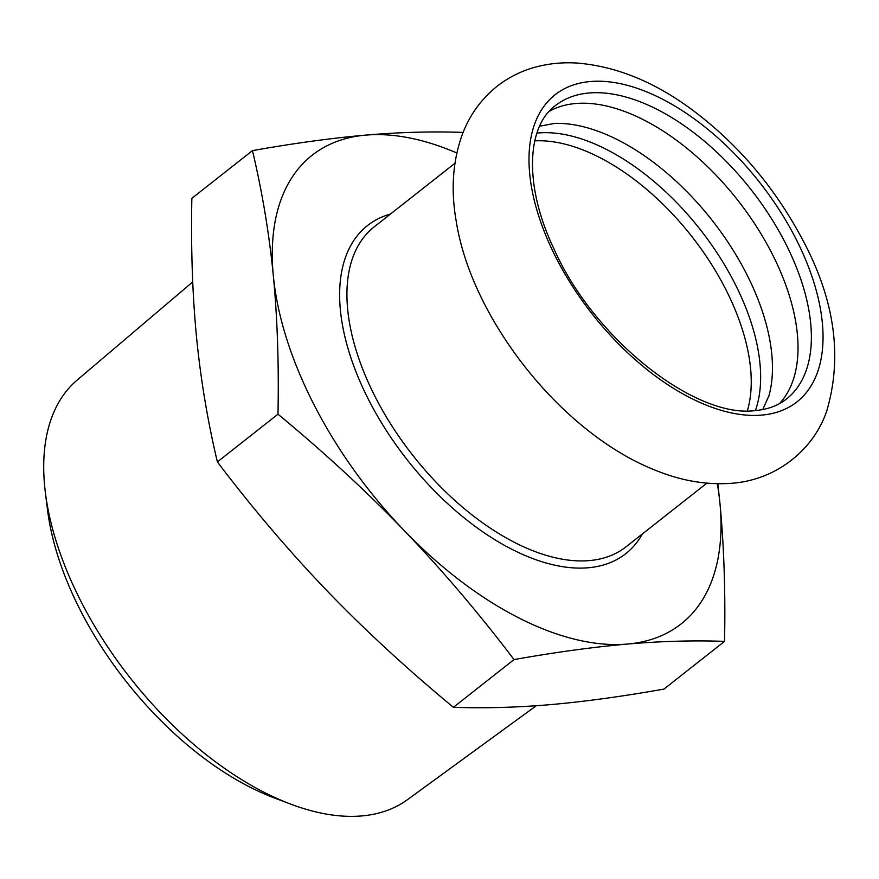 <?xml version="1.0" encoding="UTF-8"?>
<svg xmlns="http://www.w3.org/2000/svg" width="879" height="879" viewBox="0 0 879 879"><rect width="100%" height="100%" fill="white"/><g stroke="black" fill="none" stroke-linecap="round" stroke-linejoin="round"><path stroke-width="1.32" d="M549.32 111.281A186.733 101.722 -128.2 0 1 575.69 103.513A186.733 101.722 -128.2 0 1 751.666 219.267A186.733 101.722 -128.2 0 1 779.53 403.604M553.88 123.412A186.733 101.722 -128.2 0 1 554.737 123.39A186.733 101.722 -128.2 0 1 711.913 220.047A186.733 101.722 -128.2 0 1 769.037 395.506A186.733 101.722 -128.2 0 1 768.806 396.33M755.424 410.548A186.733 101.722 51.8 0 0 700.783 230.243A186.733 101.722 51.8 0 0 538.289 132.971A186.733 101.722 51.8 0 0 536.915 133.103M45.378 492.647L47.532 509.897A246.999 134.553 51.8 0 0 274.402 797.978L290.674 804.109A267.051 145.475 -128.2 0 1 45.378 492.647A267.051 145.475 -128.2 0 1 77.11 380.124L192.721 281.928M536.289 705.727L407.493 799.648A267.051 145.475 -128.2 0 1 361.708 815.932A267.051 145.475 -128.2 0 1 290.674 804.109M717.319 483.769A298.256 162.472 -128.2 0 1 719.934 503.162A298.256 162.472 -128.2 0 1 627.43 644.054A298.256 162.472 -128.2 0 1 404.142 530.476A298.256 162.472 -128.2 0 1 273.358 275.995A298.256 162.472 -128.2 0 1 365.862 135.102A298.256 162.472 -128.2 0 1 456.816 152.979M463.068 132.487L462.98 132.41C432.094 131.312 399.725 132.202 365.862 135.102C331.899 138.069 294.091 143.244 252.46 150.617C262.228 191.776 269.194 233.572 273.358 275.995C277.423 318.495 278.962 364.565 277.984 414.196C324.01 452.224 366.071 490.976 404.142 530.476C442.126 570.042 478.747 613.081 514.028 659.58C555.66 652.207 593.468 647.032 627.43 644.054C661.294 641.165 693.663 640.275 724.549 641.373C725.527 591.743 723.988 545.672 719.934 503.162L717.846 483.769M252.46 150.617L191.853 198.335C190.875 247.977 192.413 294.036 196.467 336.547C200.632 378.97 207.598 420.755 217.377 461.925L277.984 414.196M724.549 641.373L663.953 689.092C622.31 696.465 584.502 701.64 550.54 704.617C516.676 707.507 484.307 708.397 453.421 707.298C407.395 669.271 365.334 630.518 327.252 591.029C289.279 551.452 252.658 508.425 217.377 461.925M453.421 707.298L514.028 659.58M761.73 415.108A195.479 106.48 -128.2 0 1 556.528 258.646A195.479 106.48 -128.2 0 1 590.303 81.527A195.479 106.48 -128.2 0 1 795.506 237.989A195.479 106.48 -128.2 0 1 761.73 415.108M534.773 140.86A184.14 100.305 -128.2 0 1 691.531 236.099A184.14 100.305 -128.2 0 1 747.381 410.812M706.859 483.175L626.024 546.837A203.587 110.908 -128.2 0 1 589.337 560.593A203.587 110.908 -128.2 0 1 392.693 427.172A203.587 110.908 -128.2 0 1 374.102 226.936L454.926 163.285M390.474 214.047A208.773 113.732 51.8 0 0 407.296 459.948A208.773 113.732 51.8 0 0 642.406 533.938M555.396 105.623A186.733 101.722 -128.2 0 1 589.051 92.998A186.733 101.722 -128.2 0 1 769.411 215.377A186.733 101.722 -128.2 0 1 786.463 399.022C778.212 405.571 767.905 409.405 755.555 410.537C695.86 419.008 593.6 339.096 553.825 248.581C523.697 185.425 526.686 126.301 555.396 105.623M731.559 483.296C706.364 485.131 680.884 480.747 655.119 470.133C560.923 432.907 471.166 318.231 456.146 220.794C450.795 190.347 452.685 162 461.827 135.762C468.946 116.138 480.516 99.799 496.514 86.746C507.172 78.297 519.028 72.078 532.059 68.09C546.617 63.727 561.681 62.057 577.25 63.068C616.728 66.354 655.481 82.263 693.509 110.798C737.975 144.409 773.828 186.436 801.077 236.89C834.413 297.728 842.994 355.698 826.798 410.779C814.218 448.784 777.19 480.055 731.559 483.296M539.607 126.213L554.737 123.39M769.037 395.506L762.741 409.548"/></g></svg>
